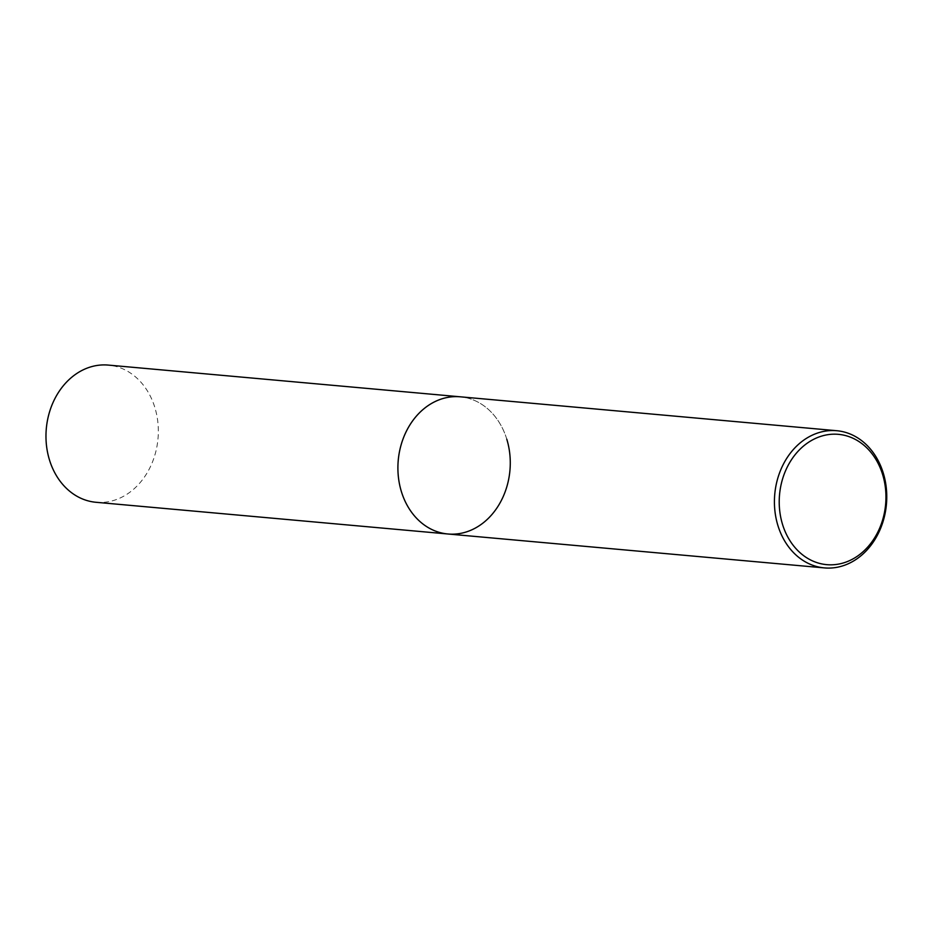 <?xml version="1.0" encoding="UTF-8"?>
<svg xmlns="http://www.w3.org/2000/svg" width="933" height="933" viewBox="0 0 933 933"><rect width="100%" height="100%" fill="white"/><g stroke="black" fill="none" stroke-linecap="round" stroke-linejoin="round"><path stroke-width="0.7" stroke-dasharray="4.67 3.5" d="M95.971 502.281A68.867 56.062 95.1 0 0 154.855 407.511A68.867 56.062 95.1 0 0 108.333 365.095M506.794 439.21A68.867 56.062 95.1 0 0 460.261 396.805A68.867 56.062 -84.9 0 1 509.85 454.534A68.867 56.062 -84.9 0 1 473.532 528.988A68.867 56.062 -84.9 0 1 447.91 533.991"/><path stroke-width="1.4" d="M836.773 430.719A68.867 56.062 -84.9 0 1 886.35 488.449A68.867 56.062 -84.9 0 1 850.033 562.914A68.867 56.062 -84.9 0 1 824.41 567.905A68.867 56.062 -84.9 0 1 774.833 510.176A68.867 56.062 -84.9 0 1 811.15 435.711A68.867 56.062 -84.9 0 1 836.773 430.719L460.261 396.805A68.867 56.062 95.1 0 0 401.377 491.574A68.867 56.062 95.1 0 0 447.91 533.991A68.867 56.062 -84.9 0 1 398.321 476.262A68.867 56.062 -84.9 0 1 434.638 401.796A68.867 56.062 -84.9 0 1 460.261 396.805L108.333 365.095A68.867 56.062 95.1 0 0 49.449 459.864A68.867 56.062 95.1 0 0 95.971 502.281L447.91 533.991A68.867 56.062 95.1 0 0 506.794 439.21M851.059 559.917A65.427 53.263 -84.9 0 1 782.519 524.369A65.427 53.263 -84.9 0 1 814.112 439.081A65.427 53.263 -84.9 0 1 882.653 474.629A65.427 53.263 -84.9 0 1 851.059 559.917M824.41 567.905L447.91 533.991"/></g></svg>
